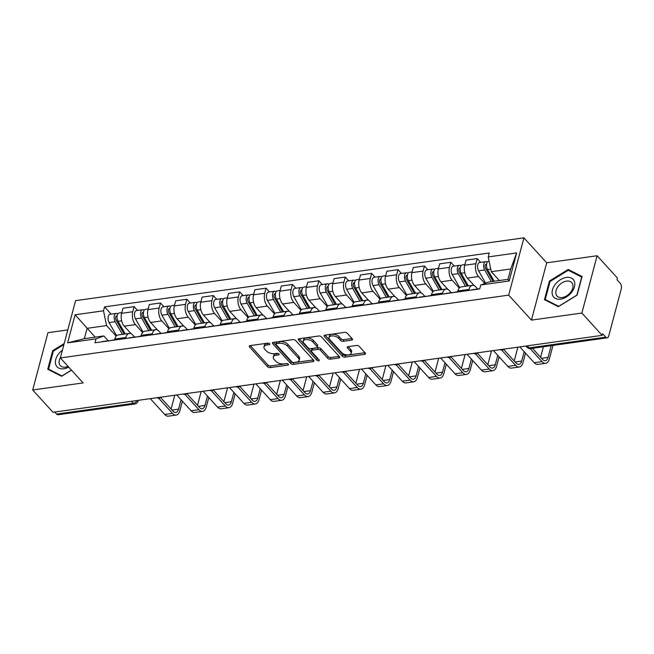 <?xml version="1.0" encoding="UTF-8"?>
<svg xmlns="http://www.w3.org/2000/svg" width="654" height="654" viewBox="0 0 654 654"><rect width="100%" height="100%" fill="white"/><g stroke="black" fill="none" stroke-linecap="round" stroke-linejoin="round"><path stroke-width="0.98" d="M269.669 343.742A1.39 0.728 -165.1 0 0 267.805 343.137L250.163 345.606A1.987 1.038 -165.1 0 0 249.239 346.195A1.987 1.038 -165.1 0 0 249.501 346.939L267.543 366.731A1.987 1.038 -165.1 0 0 270.2 367.597L287.85 365.128A1.39 0.728 -165.1 0 0 288.488 364.711A1.39 0.728 -165.1 0 0 288.308 364.196A1.39 0.728 -165.1 0 0 286.444 363.591L284.163 363.91A6.36 3.311 -165.1 0 1 275.636 361.131L274.14 359.487A6.36 3.311 -165.1 0 1 273.307 357.1A6.36 3.311 -165.1 0 1 276.241 355.22L278.53 354.901A1.39 0.728 -165.1 0 0 279.168 354.493A1.39 0.728 -165.1 0 0 278.988 353.969A1.39 0.728 -165.1 0 0 277.124 353.364L274.844 353.683A6.36 3.311 -165.1 0 1 266.325 350.904L264.821 349.261A6.36 3.311 -165.1 0 1 263.987 346.882A6.36 3.311 -165.1 0 1 266.922 344.993L269.211 344.674A1.39 0.728 -165.1 0 0 269.849 344.266A1.39 0.728 -165.1 0 0 269.669 343.742M351.631 340.137A1.987 1.038 -165.1 0 0 352.555 339.549A1.987 1.038 -165.1 0 0 352.293 338.805L347.233 333.246A1.987 1.038 -165.1 0 0 344.568 332.379L324.973 335.126A1.987 1.038 -165.1 0 0 324.057 335.715A1.987 1.038 -165.1 0 0 324.319 336.458L342.353 356.25A1.987 1.038 -165.1 0 0 345.018 357.117L364.613 354.37A1.987 1.038 -165.1 0 0 365.529 353.781A1.987 1.038 -165.1 0 0 365.267 353.037L359.152 346.334A1.987 1.038 -165.1 0 0 356.495 345.467L348.108 346.645A1.987 1.038 -165.1 0 0 347.184 347.233A1.987 1.038 -165.1 0 0 347.446 347.977L350.479 351.296A5.322 2.771 -165.1 0 1 351.173 353.291A5.322 2.771 -165.1 0 1 347.078 354.901A5.322 2.771 -165.1 0 1 341.592 352.547L329.722 339.516A5.322 2.771 -165.1 0 1 329.027 337.521A5.322 2.771 -165.1 0 1 333.123 335.911A5.322 2.771 -165.1 0 1 338.608 338.273L340.587 340.44A1.987 1.038 -165.1 0 0 343.244 341.306L351.631 340.137L352.056 338.543M508.681 295.134L531.449 320.117L581.864 313.053L602.179 335.347L53.015 412.282L32.7 389.988L83.115 382.925L60.348 357.942L508.681 295.134L523.928 237.835L75.594 300.644L60.348 357.942M295.583 340.481A1.987 1.038 -165.1 0 0 292.927 339.614L273.331 342.361A1.987 1.038 -165.1 0 0 272.407 342.949A1.987 1.038 -165.1 0 0 272.669 343.693L290.703 363.485A1.987 1.038 -165.1 0 0 293.368 364.352L312.964 361.605A1.987 1.038 -165.1 0 0 313.887 361.016A1.987 1.038 -165.1 0 0 313.626 360.272L295.583 340.481M299.148 338.747L318.743 336.001A1.987 1.038 -165.1 0 1 321.408 336.867L339.442 356.659A1.987 1.038 -165.1 0 1 339.704 357.403A1.987 1.038 -165.1 0 1 338.788 357.991L330.401 359.169A1.987 1.038 -165.1 0 1 327.736 358.302L320.427 350.274A1.987 1.038 -165.1 0 0 317.762 349.408L312.195 350.184A1.987 1.038 -165.1 0 0 311.279 350.773A1.987 1.038 -165.1 0 0 311.541 351.517L319.152 359.872A1.39 0.728 -165.1 0 1 319.34 360.395A1.39 0.728 -165.1 0 1 318.269 360.82A1.39 0.728 -165.1 0 1 316.83 360.199L298.494 340.08A1.987 1.038 -165.1 0 1 298.232 339.336A1.987 1.038 -165.1 0 1 299.148 338.747M581.864 313.053L597.11 255.747L617.425 278.04L616.984 279.716L620.147 283.182A4.047 2.175 82 0 1 621.3 288.766L608.719 336.05A4.047 2.175 82 0 1 607.239 337.816L530.598 348.557A4.047 2.175 -98 0 1 529.151 347.887L605.792 337.145A4.047 2.175 82 0 0 607.239 337.816M67.812 329.902L47.946 332.69L32.7 389.988M597.11 255.747L546.695 262.81L523.928 237.835M602.179 335.347L602.628 333.671L605.792 337.145M131.397 401.303L133.261 403.346A4.047 2.175 -98 0 0 134.716 404.017L58.075 414.75A4.047 2.175 -98 0 1 56.628 414.08L133.261 403.346A4.047 2.69 -42.3 0 0 137.144 400.493M54.756 412.036L56.628 414.08M125.642 338.502L125.911 337.48A9.319 5.003 -98 0 1 129.32 333.401L118.153 334.971A9.319 5.003 82 0 0 114.752 339.042L114.475 340.072M142.564 332.436L135.411 324.588A9.319 5.003 -98 0 1 132.762 311.745L121.595 313.315A9.319 5.003 82 0 0 124.244 326.15L131.192 333.769M121.595 313.315L122.952 308.222L134.119 306.652L137.553 310.421M129.32 333.401A9.319 5.003 -98 0 1 132.656 334.946L134.577 337.055M132.762 311.745L134.119 306.652M152.03 334.807L152.308 333.777A9.319 5.003 -98 0 1 155.709 329.706L144.542 331.267A9.319 5.003 82 0 0 141.141 335.347L140.872 336.369M163.941 306.726L160.508 302.957L149.341 304.519L147.984 309.62A9.319 5.003 82 0 0 150.641 322.455L157.581 330.074M155.709 329.706A9.319 5.003 -98 0 1 159.045 331.251L160.966 333.352M168.953 328.741L161.808 320.893A9.319 5.003 -98 0 1 159.151 308.05L160.508 302.957M178.428 331.112L178.697 330.082A9.319 5.003 -98 0 1 182.106 326.011L170.939 327.572A9.319 5.003 82 0 0 167.53 331.643L167.261 332.673M190.33 303.023L186.905 299.262L175.738 300.824L174.381 305.917A9.319 5.003 82 0 0 177.03 318.76L183.978 326.379M182.106 326.011A9.319 5.003 -98 0 1 185.442 327.548L187.363 329.657M195.35 325.038L188.197 317.19A9.319 5.003 -98 0 1 185.548 304.355L186.905 299.262M204.816 327.409L205.094 326.387A9.319 5.003 -98 0 1 208.495 322.308L197.328 323.877A9.319 5.003 82 0 0 193.927 327.948L193.649 328.978M216.727 299.328L213.294 295.559L202.127 297.129L200.77 302.222A9.319 5.003 82 0 0 203.427 315.056L210.367 322.684M208.495 322.308A9.319 5.003 -98 0 1 211.831 323.853L213.752 325.962M221.739 321.343L214.586 313.495A9.319 5.003 -98 0 1 211.937 300.66L213.294 295.559M231.214 323.714L231.483 322.684A9.319 5.003 -98 0 1 234.884 318.612L223.725 320.174A9.319 5.003 82 0 0 220.316 324.253L220.046 325.275M243.116 295.633L239.683 291.864L228.516 293.425L227.167 298.526A9.319 5.003 82 0 0 229.816 311.361L236.764 318.98M234.884 318.612A9.319 5.003 -98 0 1 238.228 320.158L240.149 322.267M248.136 317.648L240.983 309.8A9.319 5.003 -98 0 1 238.334 296.957L239.683 291.864M257.602 320.019L257.88 318.988A9.319 5.003 -98 0 1 261.281 314.917L250.114 316.479A9.319 5.003 82 0 0 246.713 320.55L246.435 321.58M269.513 291.937L266.08 288.169L254.913 289.73L253.556 294.823A9.319 5.003 82 0 0 256.204 307.666L263.153 315.285M261.281 314.917A9.319 5.003 -98 0 1 264.617 316.454L266.538 318.563M274.525 313.945L267.372 306.097A9.319 5.003 -98 0 1 264.723 293.262L266.08 288.169M283.999 316.315L284.269 315.293A9.319 5.003 -98 0 1 287.67 311.214L276.503 312.784A9.319 5.003 82 0 0 273.102 316.855L272.832 317.885M295.902 288.234L292.469 284.465L281.302 286.035L279.945 291.128A9.319 5.003 82 0 0 282.602 303.963L289.542 311.59M287.67 311.214A9.319 5.003 -98 0 1 291.014 312.759L292.935 314.868M300.922 310.249L293.769 302.401A9.319 5.003 -98 0 1 291.112 289.567L292.469 284.465M310.388 312.62L310.658 311.59A9.319 5.003 -98 0 1 314.067 307.519L302.9 309.089A9.319 5.003 82 0 0 299.499 313.16L299.221 314.19M322.299 284.539L318.866 280.77L307.699 282.332L306.342 287.433A9.319 5.003 82 0 0 308.99 300.268L315.939 307.887M314.067 307.519A9.319 5.003 -98 0 1 317.403 309.064L319.324 311.173M327.311 306.554L320.158 298.706A9.319 5.003 -98 0 1 317.509 285.863L318.866 280.77M336.777 308.925L337.055 307.895A9.319 5.003 -98 0 1 340.456 303.824L329.289 305.385A9.319 5.003 82 0 0 325.888 309.465L325.618 310.487M348.688 280.844L345.255 277.075L334.088 278.637L332.731 283.73A9.319 5.003 82 0 0 335.388 296.573L342.328 304.192M340.456 303.824A9.319 5.003 -98 0 1 343.791 305.361L345.713 307.47M353.7 302.859L346.555 295.003A9.319 5.003 -98 0 1 343.898 282.168L345.255 277.075M363.174 305.23L363.444 304.2A9.319 5.003 -98 0 1 366.853 300.129L355.686 301.69A9.319 5.003 82 0 0 352.277 305.761L352.007 306.791M375.077 277.141L371.644 273.38L360.485 274.942L359.128 280.035A9.319 5.003 82 0 0 361.776 292.878L368.725 300.497M366.853 300.129A9.319 5.003 -98 0 1 370.189 301.666L372.11 303.775M380.097 299.156L372.943 291.308A9.319 5.003 -98 0 1 370.295 278.473L371.644 273.38M389.563 301.527L389.841 300.505A9.319 5.003 -98 0 1 393.242 296.425L382.075 297.995A9.319 5.003 82 0 0 378.674 302.066L378.396 303.096M401.474 273.446L398.041 269.677L386.874 271.247L385.517 276.34A9.319 5.003 82 0 0 388.174 289.174L395.114 296.802M393.242 296.425A9.319 5.003 -98 0 1 396.577 297.971L398.499 300.08M406.486 295.461L399.332 287.613A9.319 5.003 -98 0 1 396.684 274.778L398.041 269.677M415.96 297.832L416.23 296.802A9.319 5.003 -98 0 1 419.631 292.73L408.472 294.292A9.319 5.003 82 0 0 405.063 298.371L404.793 299.393M427.863 269.75L424.43 265.982L413.263 267.543L411.914 272.644A9.319 5.003 82 0 0 414.562 285.479L421.511 293.098M419.631 292.73A9.319 5.003 -98 0 1 422.974 294.275L424.896 296.385M432.883 291.766L425.729 283.918A9.319 5.003 -98 0 1 423.081 271.075L424.43 265.982M442.349 294.137L442.627 293.106A9.319 5.003 -98 0 1 446.028 289.035L434.861 290.597A9.319 5.003 82 0 0 431.46 294.668L431.182 295.698M454.26 266.047L450.827 262.287L439.66 263.848L438.303 268.941A9.319 5.003 82 0 0 440.951 281.784L447.9 289.403M446.028 289.035A9.319 5.003 -98 0 1 449.363 290.572L451.285 292.681M459.271 288.062L452.118 280.214A9.319 5.003 -98 0 1 449.47 267.38L450.827 262.287M468.746 290.433L469.016 289.411A9.319 5.003 -98 0 1 472.417 285.332L461.25 286.902A9.319 5.003 82 0 0 457.849 290.973L457.579 292.003M480.649 262.352L477.216 258.583L466.049 260.153L464.692 265.246A9.319 5.003 82 0 0 467.348 278.081L474.289 285.708M472.417 285.332A9.319 5.003 -98 0 1 475.76 286.877L477.682 288.986M484.827 283.444L478.515 276.519A9.319 5.003 -98 0 1 475.859 263.685L477.216 258.583M116.175 336.131L106.569 325.594L87.113 328.324L84.358 338.682L103.814 335.952L108.188 340.75M95.173 337.162L75.096 314.787L103.512 310.805L106.569 325.594M103.814 335.952L96.048 338.87L67.624 342.851L75.096 314.787M488.236 256.908L516.66 252.926L509.188 280.991L480.764 284.972L488.53 282.054L507.986 279.332L510.741 268.974L491.293 271.696L488.236 256.908L489.282 252.984L104.558 306.881L103.512 310.805M96.048 338.87L95.002 342.794L479.725 288.896L480.764 284.972M64.174 343.563L52.696 350.642L47.742 369.257L61.59 376.279L71.499 370.172M531.449 320.117L546.695 262.81M582.068 276.478L568.22 269.456L549.417 281.057L544.463 299.671L558.312 306.693L577.114 295.093L582.068 276.478M491.293 271.696L499.345 280.541M111.155 314.116L104.558 306.881M67.624 342.851L84.358 338.682M507.986 279.332L509.188 280.991M510.741 268.974L516.66 252.926M53.276 351.28L52.696 350.642M569.536 270.903L568.22 269.456M549.998 281.694L549.417 281.057M268.516 343.162L267.372 343.325A6.36 3.311 -165.1 0 0 264.429 345.206L263.987 346.882M273.307 357.1L273.748 355.433A6.36 3.311 -165.1 0 1 276.691 353.552L277.836 353.389M250.245 345.598L267.985 365.063A1.987 1.038 -165.1 0 0 270.65 365.929L287.155 363.616M273.413 342.353L291.153 361.817A1.987 1.038 -165.1 0 0 293.809 362.684L313.323 359.953M276.56 343.644A1.39 0.728 -165.1 0 0 275.914 344.061A1.39 0.728 -165.1 0 0 276.094 344.576L291.929 361.948A1.39 0.728 -165.1 0 0 293.793 362.561L296.197 362.218A6.36 3.311 -165.1 0 0 299.14 360.338A6.36 3.311 -165.1 0 0 298.306 357.959L287.482 346.08A6.36 3.311 -165.1 0 0 278.964 343.309L276.56 343.644L277.002 341.977A1.39 0.728 -165.1 0 0 276.356 342.385L275.914 344.061M299.14 360.338L299.589 358.67A6.36 3.311 -165.1 0 0 298.755 356.291L298.306 357.959M277.002 341.977L279.413 341.641A6.36 3.311 -165.1 0 1 287.932 344.413L298.755 356.291M339.148 356.332L330.842 357.493L330.401 359.169M311.279 350.773L311.721 349.105A1.987 1.038 -165.1 0 1 312.645 348.517L318.204 347.732A1.987 1.038 -165.1 0 1 320.869 348.598L328.185 356.626A1.987 1.038 -165.1 0 0 330.842 357.493M299.238 338.731L317.272 358.531A1.39 0.728 -165.1 0 0 318.465 359.111M312.833 341.944A5.322 2.771 -165.1 0 0 307.347 339.581A5.322 2.771 -165.1 0 0 303.252 341.2A5.322 2.771 -165.1 0 0 303.947 343.187L308.132 347.781A1.987 1.038 -165.1 0 0 310.797 348.647L316.356 347.863A1.987 1.038 -165.1 0 0 317.28 347.274A1.987 1.038 -165.1 0 0 317.018 346.53L312.833 341.944L313.274 340.268A5.322 2.771 -165.1 0 0 307.789 337.914A5.322 2.771 -165.1 0 0 303.693 339.524L303.252 341.2M317.28 347.274L317.721 345.606A1.987 1.038 -165.1 0 0 317.46 344.862L317.018 346.53M313.274 340.268L317.46 344.862M329.027 337.521L329.469 335.854A5.322 2.771 -165.1 0 1 333.565 334.243A5.322 2.771 -165.1 0 1 339.05 336.597L341.028 338.772A1.987 1.038 -165.1 0 0 343.693 339.639L351.991 338.478M351.173 353.291L351.623 351.615A5.322 2.771 -165.1 0 0 350.928 349.628L350.479 351.296M348.19 346.628L350.928 349.628M325.054 335.118L342.794 354.582A1.987 1.038 -165.1 0 0 345.459 355.449L364.973 352.71M125.282 333.965L118.063 321.31A5.06 2.722 -98 0 1 117.082 316.103A5.06 2.722 -98 0 1 119.102 313.004L121.775 312.628M123.099 330.147L119.829 326.559M124.154 334.129L116.093 320.002A2.428 1.308 -98 0 1 115.619 317.501A2.428 1.308 -98 0 1 116.592 316.013A2.428 1.308 -98 0 1 117.082 316.111M122.412 334.374L115.186 321.719A5.06 2.722 -98 0 1 114.205 316.503A5.06 2.722 -98 0 1 116.224 313.405A5.06 2.722 -98 0 1 117.769 313.985M116.592 335.706L109.095 322.569A5.06 2.722 -98 0 1 108.114 317.362A5.06 2.722 -98 0 1 110.134 314.263L116.224 313.405M109.749 340.734A5.06 2.722 82 0 0 108.981 340.636A5.06 2.722 82 0 0 108.262 340.938M108.981 340.636L102.891 341.494A5.06 2.722 82 0 0 102.171 341.789M181.068 399.757L178.575 409.151A7.595 4.079 -98 0 1 175.795 412.47A7.595 4.079 -98 0 1 173.073 411.211L160.606 397.526M114.532 339.859L111.859 340.235A5.06 2.722 82 0 0 111.139 340.538M150.297 398.654L164.718 414.473A10.227 5.494 82 0 0 168.38 416.165L176.163 415.077A10.227 5.494 82 0 0 179.899 410.606L182.401 401.221M158.587 398.114L172.501 413.385A10.227 5.494 82 0 0 176.163 415.077M174.782 395.22L171.103 409.052M151.679 330.27L144.452 317.615A5.06 2.722 -98 0 1 143.471 312.408A5.06 2.722 -98 0 1 145.499 309.309L148.172 308.933M149.496 326.444L146.226 322.855M150.543 330.425L142.482 316.307A2.428 1.308 -98 0 1 142.016 313.806A2.428 1.308 -98 0 1 142.981 312.318A2.428 1.308 -98 0 1 143.471 312.416M148.801 330.671L141.575 318.016A5.06 2.722 -98 0 1 140.602 312.808A5.06 2.722 -98 0 1 142.621 309.71A5.06 2.722 -98 0 1 144.166 310.282M142.989 332.011L135.484 318.874A5.06 2.722 -98 0 1 134.511 313.667A5.06 2.722 -98 0 1 136.531 310.568L142.621 309.71M178.068 326.575L170.849 313.92A5.06 2.722 -98 0 1 169.868 308.713A5.06 2.722 -98 0 1 171.888 305.614L174.561 305.238M175.885 322.749L172.615 319.16M176.94 326.73L168.879 312.612A2.428 1.308 -98 0 1 168.405 310.11A2.428 1.308 -98 0 1 169.378 308.623A2.428 1.308 -98 0 1 169.868 308.721M175.198 326.975L167.972 314.321A5.06 2.722 -98 0 1 166.991 309.113A5.06 2.722 -98 0 1 169.01 306.015A5.06 2.722 -98 0 1 170.555 306.587M169.378 328.316L161.881 315.171A5.06 2.722 -98 0 1 160.9 309.963A5.06 2.722 -98 0 1 162.92 306.865L169.01 306.015M62.424 350.16A13.162 8.731 -42.3 0 0 55.786 364.654A13.162 8.731 -42.3 0 0 68.711 367.115M60.503 357.362A9.965 6.614 -42.3 0 0 59.375 364.033A9.965 6.614 -42.3 0 0 60.315 365.627A9.965 6.614 -42.3 0 0 68.065 366.412M71.417 370.09L61.95 375.927L48.535 369.126L53.334 351.084L63.912 344.56M49.442 370.123L48.535 369.126M552.499 295.06A13.162 8.731 -42.3 0 0 566.462 296.932A13.162 8.731 -42.3 0 0 574.441 281.539A13.162 8.731 -42.3 0 0 560.47 279.667A13.162 8.731 -42.3 0 0 552.499 295.06M556.096 294.439A9.965 6.614 -42.3 0 0 557.036 296.033A9.965 6.614 -42.3 0 0 567.795 295.085A9.965 6.614 -42.3 0 0 572.708 284.196A9.965 6.614 -42.3 0 0 571.768 282.61A9.965 6.614 -42.3 0 0 561.009 283.55A9.965 6.614 -42.3 0 0 556.096 294.439M568.269 270.266L581.684 277.067L576.885 295.101L558.671 306.334L545.248 299.532L550.047 281.498L568.269 270.266M546.155 300.529L545.248 299.532M136.146 337.031A5.06 2.722 82 0 0 135.37 336.941A5.06 2.722 82 0 0 134.659 337.243M135.37 336.941L129.279 337.799A5.06 2.722 82 0 0 128.568 338.093M207.465 396.062L204.964 405.455A7.595 4.079 -98 0 1 202.192 408.775A7.595 4.079 -98 0 1 199.47 407.516L187.003 393.831M140.921 336.164L138.247 336.54A5.06 2.722 82 0 0 137.536 336.835M176.686 394.959L191.107 410.777A10.227 5.494 82 0 0 194.769 412.47L202.552 411.382A10.227 5.494 82 0 0 206.288 406.911L208.79 397.518M184.976 394.419L198.89 409.69A10.227 5.494 82 0 0 202.552 411.382M201.179 391.525L197.5 405.349M162.535 333.336A5.06 2.722 82 0 0 161.767 333.246A5.06 2.722 82 0 0 161.048 333.54M161.767 333.246L155.677 334.096A5.06 2.722 82 0 0 154.957 334.398M233.854 392.367L231.361 401.752A7.595 4.079 -98 0 1 228.581 405.071A7.595 4.079 -98 0 1 225.859 403.82L213.392 390.136M167.318 332.469L164.644 332.845A5.06 2.722 82 0 0 163.925 333.139M203.083 391.256L217.504 407.082A10.227 5.494 82 0 0 221.166 408.775L228.949 407.679A10.227 5.494 82 0 0 232.685 403.207L235.178 393.822M211.373 390.724L225.287 405.987A10.227 5.494 82 0 0 228.949 407.679M227.567 387.83L223.889 401.654M204.465 322.872L197.238 310.217A5.06 2.722 -98 0 1 196.257 305.009A5.06 2.722 -98 0 1 198.276 301.911L200.95 301.535M202.282 319.054L199.012 315.465M203.329 323.035L195.268 308.909A2.428 1.308 -98 0 1 194.802 306.407A2.428 1.308 -98 0 1 195.767 304.928A2.428 1.308 -98 0 1 196.257 305.017M201.587 323.28L194.361 310.625A5.06 2.722 -98 0 1 193.388 305.418A5.06 2.722 -98 0 1 195.407 302.32A5.06 2.722 -98 0 1 196.952 302.892M195.775 324.613L188.27 311.476A5.06 2.722 -98 0 1 187.297 306.268A5.06 2.722 -98 0 1 189.317 303.17L195.407 302.32M230.854 319.177L223.627 306.522A5.06 2.722 -98 0 1 222.654 301.314A5.06 2.722 -98 0 1 224.674 298.216L227.347 297.84M228.671 315.359L225.401 311.762M229.726 319.34L221.665 305.214A2.428 1.308 -98 0 1 221.191 302.712A2.428 1.308 -98 0 1 222.164 301.224A2.428 1.308 -98 0 1 222.654 301.322M227.976 319.577L220.758 306.922A5.06 2.722 -98 0 1 219.777 301.715A5.06 2.722 -98 0 1 221.796 298.616A5.06 2.722 -98 0 1 223.341 299.189M222.164 320.918L214.667 307.781A5.06 2.722 -98 0 1 213.686 302.573A5.06 2.722 -98 0 1 215.706 299.475L221.796 298.616M257.251 315.481L250.024 302.827A5.06 2.722 -98 0 1 249.043 297.619A5.06 2.722 -98 0 1 251.062 294.521L253.736 294.145M255.068 311.656L251.79 308.067M256.115 315.637L248.054 301.519A2.428 1.308 -98 0 1 247.588 299.017A2.428 1.308 -98 0 1 248.553 297.529A2.428 1.308 -98 0 1 249.043 297.627M254.373 315.882L247.147 303.227A5.06 2.722 -98 0 1 246.166 298.02A5.06 2.722 -98 0 1 248.185 294.921A5.06 2.722 -98 0 1 249.738 295.494M248.561 317.223L241.056 304.077A5.06 2.722 -98 0 1 240.075 298.87A5.06 2.722 -98 0 1 242.094 295.772L248.185 294.921M188.932 329.641A5.06 2.722 82 0 0 188.156 329.551A5.06 2.722 82 0 0 187.445 329.845M188.156 329.551L182.065 330.401A5.06 2.722 82 0 0 181.354 330.703M260.251 388.672L257.75 398.057A7.595 4.079 -98 0 1 254.978 401.376A7.595 4.079 -98 0 1 252.256 400.117L239.781 386.44M193.707 328.766L191.033 329.142A5.06 2.722 82 0 0 190.314 329.444M229.472 387.56L243.893 403.379A10.227 5.494 82 0 0 247.555 405.071L255.338 403.984A10.227 5.494 82 0 0 259.074 399.512L261.575 390.127M237.762 387.021L251.676 402.292A10.227 5.494 82 0 0 255.338 403.984M253.965 384.127L250.286 397.959M215.321 325.937A5.06 2.722 82 0 0 214.553 325.847A5.06 2.722 82 0 0 213.833 326.15M214.553 325.847L208.463 326.706A5.06 2.722 82 0 0 207.743 327M286.64 384.969L284.138 394.362A7.595 4.079 -98 0 1 281.367 397.681A7.595 4.079 -98 0 1 278.645 396.422L266.178 382.737M220.104 325.071L217.422 325.447A5.06 2.722 82 0 0 216.711 325.749M255.869 383.865L270.29 399.684A10.227 5.494 82 0 0 273.952 401.376L281.735 400.289A10.227 5.494 82 0 0 285.471 395.817L287.964 386.424M264.159 383.326L278.073 398.597A10.227 5.494 82 0 0 281.735 400.289M280.353 380.432L276.675 394.264M241.71 322.242A5.06 2.722 82 0 0 240.942 322.152A5.06 2.722 82 0 0 240.222 322.455M240.942 322.152L234.851 323.002A5.06 2.722 82 0 0 234.132 323.305M313.029 381.274L310.536 390.659A7.595 4.079 -98 0 1 307.756 393.986A7.595 4.079 -98 0 1 305.042 392.727L292.567 379.042M246.493 321.376L243.819 321.752A5.06 2.722 82 0 0 243.1 322.046M282.258 380.162L296.679 395.989A10.227 5.494 82 0 0 300.341 397.681L308.124 396.594A10.227 5.494 82 0 0 311.86 392.114L314.361 382.729M290.548 379.631L304.462 394.893A10.227 5.494 82 0 0 308.124 396.594M306.751 376.737L303.072 390.561M283.64 311.786L276.413 299.123A5.06 2.722 -98 0 1 275.44 293.916A5.06 2.722 -98 0 1 277.459 290.817L280.133 290.45M281.457 307.96L278.187 304.372M282.512 311.942L274.443 297.815A2.428 1.308 -98 0 1 273.977 295.322A2.428 1.308 -98 0 1 274.95 293.834A2.428 1.308 -98 0 1 275.432 293.932M280.762 312.187L273.536 299.532A5.06 2.722 -98 0 1 272.563 294.325A5.06 2.722 -98 0 1 274.582 291.226A5.06 2.722 -98 0 1 276.127 291.798M274.95 313.519L267.445 300.382A5.06 2.722 -98 0 1 266.472 295.175A5.06 2.722 -98 0 1 268.492 292.076L274.582 291.226M268.107 318.547A5.06 2.722 82 0 0 267.339 318.457A5.06 2.722 82 0 0 266.619 318.751M267.339 318.457L261.248 319.307A5.06 2.722 82 0 0 260.529 319.61M339.426 377.579L336.924 386.964A7.595 4.079 -98 0 1 334.153 390.283A7.595 4.079 -98 0 1 331.431 389.032L318.964 375.347M272.882 317.68L270.208 318.048A5.06 2.722 82 0 0 269.497 318.351M308.655 376.467L323.068 392.294A10.227 5.494 82 0 0 326.738 393.986L334.521 392.891A10.227 5.494 82 0 0 338.257 388.419L340.75 379.034M316.937 375.936L330.85 391.198A10.227 5.494 82 0 0 334.521 392.891M333.139 373.033L329.461 386.866M310.029 308.083L302.81 295.428A5.06 2.722 -98 0 1 301.829 290.221A5.06 2.722 -98 0 1 303.848 287.122L306.522 286.746M307.846 304.265L304.576 300.677M308.901 308.247L300.84 294.12A2.428 1.308 -98 0 1 300.366 291.619A2.428 1.308 -98 0 1 301.339 290.131A2.428 1.308 -98 0 1 301.829 290.229M307.159 308.492L299.933 295.829A5.06 2.722 -98 0 1 298.952 290.621A5.06 2.722 -98 0 1 300.971 287.523A5.06 2.722 -98 0 1 302.516 288.095M301.339 309.824L293.842 296.687A5.06 2.722 -98 0 1 292.861 291.48A5.06 2.722 -98 0 1 294.88 288.381L300.971 287.523M294.496 314.844A5.06 2.722 82 0 0 293.728 314.754A5.06 2.722 82 0 0 293.008 315.056M293.728 314.754L287.637 315.612A5.06 2.722 82 0 0 286.918 315.907M365.815 373.875L363.322 383.269A7.595 4.079 -98 0 1 360.542 386.588A7.595 4.079 -98 0 1 357.82 385.329L345.353 371.644M299.279 313.977L296.605 314.353A5.06 2.722 82 0 0 295.886 314.656M335.044 372.772L349.465 388.59A10.227 5.494 82 0 0 353.127 390.283L360.91 389.195A10.227 5.494 82 0 0 364.646 384.724L367.147 375.339M343.334 372.232L357.248 387.503A10.227 5.494 82 0 0 360.91 389.195M359.528 369.338L355.85 383.17M336.426 304.388L329.199 291.733A5.06 2.722 -98 0 1 328.218 286.526A5.06 2.722 -98 0 1 330.245 283.427L332.919 283.051M334.243 300.562L330.973 296.973M335.289 304.543L327.229 290.425A2.428 1.308 -98 0 1 326.763 287.923A2.428 1.308 -98 0 1 327.728 286.436A2.428 1.308 -98 0 1 328.218 286.534M333.548 304.789L326.321 292.134A5.06 2.722 -98 0 1 325.349 286.926A5.06 2.722 -98 0 1 327.368 283.828A5.06 2.722 -98 0 1 328.913 284.4M327.736 306.129L320.231 292.992A5.06 2.722 -98 0 1 319.258 287.776A5.06 2.722 -98 0 1 321.277 284.678L327.368 283.828M320.893 311.149A5.06 2.722 82 0 0 320.117 311.059A5.06 2.722 82 0 0 319.405 311.361M320.117 311.059L314.026 311.909A5.06 2.722 82 0 0 313.315 312.211M392.212 370.18L389.71 379.565A7.595 4.079 -98 0 1 386.939 382.892A7.595 4.079 -98 0 1 384.217 381.634L371.75 367.949M325.667 310.282L322.994 310.658A5.06 2.722 82 0 0 322.283 310.952M361.433 369.069L375.854 384.895A10.227 5.494 82 0 0 379.516 386.588L387.299 385.5A10.227 5.494 82 0 0 391.035 381.029L393.536 371.636M369.723 368.537L383.636 383.808A10.227 5.494 82 0 0 387.299 385.5M385.925 365.643L382.247 379.467M362.815 300.693L355.596 288.038A5.06 2.722 -98 0 1 354.615 282.822A5.06 2.722 -98 0 1 356.634 279.724L359.308 279.356M360.632 296.867L357.362 293.278M361.687 300.848L353.626 286.722A2.428 1.308 -98 0 1 353.152 284.228A2.428 1.308 -98 0 1 354.125 282.741A2.428 1.308 -98 0 1 354.615 282.839M359.945 301.093L352.719 288.439A5.06 2.722 -98 0 1 351.738 283.231A5.06 2.722 -98 0 1 353.757 280.133A5.06 2.722 -98 0 1 355.302 280.705M354.125 302.434L346.628 289.289A5.06 2.722 -98 0 1 345.647 284.081A5.06 2.722 -98 0 1 347.666 280.983L353.757 280.133M347.282 307.454A5.06 2.722 82 0 0 346.514 307.364A5.06 2.722 82 0 0 345.794 307.658M346.514 307.364L340.423 308.214A5.06 2.722 82 0 0 339.704 308.516M418.601 366.485L416.108 375.87A7.595 4.079 -98 0 1 413.328 379.189A7.595 4.079 -98 0 1 410.606 377.938L398.139 364.253M352.065 306.587L349.391 306.955A5.06 2.722 82 0 0 348.672 307.257M387.83 365.373L402.251 381.2A10.227 5.494 82 0 0 405.913 382.892L413.696 381.797A10.227 5.494 82 0 0 417.432 377.325L419.925 367.94M396.12 364.842L410.033 380.105A10.227 5.494 82 0 0 413.696 381.797M412.314 361.948L408.636 375.772M389.212 296.99L381.985 284.335A5.06 2.722 -98 0 1 381.004 279.127A5.06 2.722 -98 0 1 383.023 276.029L385.697 275.653M387.029 293.172L383.759 289.583M388.075 297.153L380.015 283.027A2.428 1.308 -98 0 1 379.549 280.525A2.428 1.308 -98 0 1 380.514 279.037A2.428 1.308 -98 0 1 381.004 279.135M386.334 297.398L379.107 284.743A5.06 2.722 -98 0 1 378.135 279.528A5.06 2.722 -98 0 1 380.154 276.429A5.06 2.722 -98 0 1 381.699 277.01M380.522 298.731L373.017 285.594A5.06 2.722 -98 0 1 372.044 280.386A5.06 2.722 -98 0 1 374.063 277.288L380.154 276.429M373.679 303.758A5.06 2.722 82 0 0 372.903 303.66A5.06 2.722 82 0 0 372.191 303.963M372.903 303.66L366.812 304.519A5.06 2.722 82 0 0 366.101 304.813M444.998 362.79L442.496 372.175A7.595 4.079 -98 0 1 439.725 375.494A7.595 4.079 -98 0 1 437.003 374.235L424.528 360.55M378.453 302.884L375.78 303.26A5.06 2.722 82 0 0 375.061 303.562M414.219 361.678L428.64 377.497A10.227 5.494 82 0 0 432.302 379.189L440.085 378.102A10.227 5.494 82 0 0 443.821 373.63L446.322 364.245M422.509 361.139L436.422 376.41A10.227 5.494 82 0 0 440.085 378.102M438.711 358.245L435.033 372.077M415.601 293.294L408.374 280.64A5.06 2.722 -98 0 1 407.401 275.432A5.06 2.722 -98 0 1 409.42 272.334L412.094 271.958M413.418 289.469L410.148 285.88M414.473 293.458L406.412 279.332A2.428 1.308 -98 0 1 405.938 276.83A2.428 1.308 -98 0 1 406.911 275.342A2.428 1.308 -98 0 1 407.401 275.44M412.723 293.695L405.505 281.04A5.06 2.722 -98 0 1 404.524 275.833A5.06 2.722 -98 0 1 406.543 272.734A5.06 2.722 -98 0 1 408.088 273.307M406.911 295.036L399.414 281.899A5.06 2.722 -98 0 1 398.433 276.691A5.06 2.722 -98 0 1 400.452 273.593L406.543 272.734M400.068 300.055A5.06 2.722 82 0 0 399.3 299.965A5.06 2.722 82 0 0 398.58 300.268M399.3 299.965L393.209 300.824A5.06 2.722 82 0 0 392.49 301.118M471.387 359.087L468.885 368.48A7.595 4.079 -98 0 1 466.114 371.799A7.595 4.079 -98 0 1 463.392 370.54L450.925 356.855M404.851 299.189L402.169 299.565A5.06 2.722 82 0 0 401.458 299.867M440.616 357.983L455.037 373.802A10.227 5.494 82 0 0 458.699 375.494L466.482 374.407A10.227 5.494 82 0 0 470.218 369.935L472.711 360.542M448.906 357.444L462.819 372.715A10.227 5.494 82 0 0 466.482 374.407M465.1 354.55L461.422 368.374M441.998 289.599L434.771 276.944A5.06 2.722 -98 0 1 433.79 271.737A5.06 2.722 -98 0 1 435.809 268.639L438.482 268.263M439.815 285.773L436.537 282.185M440.861 289.755L432.801 275.636A2.428 1.308 -98 0 1 432.335 273.135A2.428 1.308 -98 0 1 433.3 271.647A2.428 1.308 -98 0 1 433.79 271.745M439.12 290L431.893 277.345A5.06 2.722 -98 0 1 430.912 272.138A5.06 2.722 -98 0 1 432.932 269.039A5.06 2.722 -98 0 1 434.485 269.612M433.308 291.341L425.803 278.195A5.06 2.722 -98 0 1 424.822 272.988A5.06 2.722 -98 0 1 426.841 269.889L432.932 269.039M426.457 296.36A5.06 2.722 82 0 0 425.689 296.27A5.06 2.722 82 0 0 424.969 296.573M425.689 296.27L419.598 297.12A5.06 2.722 82 0 0 418.879 297.423M497.776 355.392L495.282 364.777A7.595 4.079 -98 0 1 492.503 368.096A7.595 4.079 -98 0 1 489.789 366.845L477.314 353.16M431.239 295.494L428.566 295.87A5.06 2.722 82 0 0 427.847 296.164M467.005 354.28L481.426 370.107A10.227 5.494 82 0 0 485.088 371.799L492.871 370.704A10.227 5.494 82 0 0 496.607 366.232L499.108 356.847M475.294 353.749L489.208 369.011A10.227 5.494 82 0 0 492.871 370.704M491.497 350.855L487.819 364.679M468.387 285.904L461.16 273.241A5.06 2.722 -98 0 1 460.187 268.034A5.06 2.722 -98 0 1 462.206 264.935L464.88 264.559M466.204 282.078L462.934 278.49M467.258 286.06L459.19 271.933A2.428 1.308 -98 0 1 458.724 269.432A2.428 1.308 -98 0 1 459.697 267.952A2.428 1.308 -98 0 1 460.179 268.042M465.509 286.305L458.282 273.65A5.06 2.722 -98 0 1 457.309 268.442A5.06 2.722 -98 0 1 459.329 265.344A5.06 2.722 -98 0 1 460.874 265.916M459.697 287.637L452.192 274.5A5.06 2.722 -98 0 1 451.219 269.293A5.06 2.722 -98 0 1 453.238 266.194L459.329 265.344M452.854 292.665A5.06 2.722 82 0 0 452.086 292.575A5.06 2.722 82 0 0 451.366 292.869M452.086 292.575L445.995 293.425A5.06 2.722 82 0 0 445.276 293.728M524.173 351.697L521.671 361.082A7.595 4.079 -98 0 1 518.9 364.401A7.595 4.079 -98 0 1 516.178 363.142L503.711 349.465M457.628 291.79L454.955 292.166A5.06 2.722 82 0 0 454.244 292.469M493.402 350.585L507.815 366.404A10.227 5.494 82 0 0 511.485 368.096L519.268 367.008A10.227 5.494 82 0 0 523.004 362.537L525.497 353.152M501.683 350.053L515.597 365.316A10.227 5.494 82 0 0 519.268 367.008M517.886 347.151L514.207 360.983M494.236 281.253L487.557 269.546A5.06 2.722 -98 0 1 486.576 264.339A5.06 2.722 -98 0 1 488.595 261.24L489.118 261.167M492.593 278.383L489.323 274.786M493.108 281.416L485.587 268.238A2.428 1.308 -98 0 1 485.113 265.737A2.428 1.308 -98 0 1 486.086 264.249A2.428 1.308 -98 0 1 486.576 264.347M491.367 281.661L484.679 269.947A5.06 2.722 -98 0 1 483.698 264.739A5.06 2.722 -98 0 1 485.718 261.641A5.06 2.722 -98 0 1 487.263 262.213M485.636 283.141L478.589 270.805A5.06 2.722 -98 0 1 477.608 265.598A5.06 2.722 -98 0 1 479.627 262.499L485.718 261.641M479.243 288.962A5.06 2.722 82 0 0 478.475 288.872A5.06 2.722 82 0 0 477.755 289.174M478.475 288.872L472.384 289.73A5.06 2.722 82 0 0 471.665 290.024M551.183 345.672L548.068 357.386A7.595 4.079 -98 0 1 545.289 360.706A7.595 4.079 -98 0 1 542.567 359.447L532.413 348.304M519.791 346.89L534.212 362.708A10.227 5.494 82 0 0 537.874 364.401L545.657 363.313A10.227 5.494 82 0 0 549.393 358.842L552.965 345.418M530.124 348.59L541.994 361.621A10.227 5.494 82 0 0 545.657 363.313M543.4 346.759L540.596 357.288M449.47 267.38L438.303 268.941M423.081 271.075L411.914 272.644M396.684 274.778L385.517 276.34M370.295 278.473L359.128 280.035M343.898 282.168L332.731 283.73M317.509 285.863L306.342 287.433M291.112 289.567L279.945 291.128M264.723 293.262L253.556 294.823M238.334 296.957L227.167 298.526M211.937 300.66L200.77 302.222M185.548 304.355L174.381 305.917M159.151 308.05L147.984 309.62M475.859 263.685L464.692 265.246M478.515 276.519L467.348 278.081M452.118 280.214L440.951 281.784M442.627 293.106L431.46 294.668M425.729 283.918L414.562 285.479M416.23 296.802L405.063 298.371M399.332 287.613L388.174 289.174M389.841 300.505L378.674 302.066M372.943 291.308L361.776 292.878M363.444 304.2L352.277 305.761M346.555 295.003L335.388 296.573M337.055 307.895L325.888 309.465M320.158 298.706L308.99 300.268M310.658 311.59L299.499 313.16M293.769 302.401L282.602 303.963M284.269 315.293L273.102 316.855M267.372 306.097L256.204 307.666M257.88 318.988L246.713 320.55M240.983 309.8L229.816 311.361M231.483 322.684L220.316 324.253M214.586 313.495L203.427 315.056M205.094 326.387L193.927 327.948M188.197 317.19L177.03 318.76M178.697 330.082L167.53 331.643M161.808 320.893L150.641 322.455M152.308 333.777L141.141 335.347M135.411 324.588L124.244 326.15M125.911 337.48L114.752 339.042M469.016 289.411L457.849 290.973M527.288 345.835L529.151 347.887A4.047 2.69 -42.3 0 1 527.042 347.274A4.047 4.047 0 0 0 530.598 348.557M138.256 400.338L138.068 401.049A4.047 2.109 -165.1 0 0 138.043 400.371M267.372 343.325L266.922 344.993M278.817 353.814L278.53 354.901M276.691 353.552L276.241 355.22M288.136 364.041L287.85 365.128M270.65 365.929L270.2 367.597M267.985 365.063L267.543 366.731M249.836 345.68L249.501 346.939M269.497 343.587L269.211 344.674M313.389 360.019L312.964 361.605M293.809 362.684L293.368 364.352M291.153 361.817L290.703 363.485M273.004 342.434L272.669 343.693M287.932 344.413L287.482 346.08M279.413 341.641L278.964 343.309M339.213 356.397L338.788 357.991M328.185 356.626L327.736 358.302M320.869 348.598L320.427 350.274M318.204 347.732L317.762 349.408M312.645 348.517L312.195 350.184M317.272 358.531L316.83 360.199M298.829 338.813L298.494 340.08M343.693 339.639L343.244 341.306M341.028 338.772L340.587 340.44M339.05 336.597L338.608 338.273M347.781 346.71L347.446 347.977M365.03 352.784L364.613 354.37M345.459 355.449L345.018 357.117M342.794 354.582L342.353 356.25M324.654 335.2L324.319 336.458M118.063 321.31L121.644 320.812M115.864 316.642L117.041 316.479M109.095 322.569L115.186 321.719M172.501 413.385L164.718 414.473M178.575 409.151L172.035 410.066M144.452 317.615L148.041 317.108M142.261 312.947L143.439 312.776M135.484 318.874L141.575 318.016M170.849 313.92L174.43 313.413M168.65 309.244L169.827 309.08M161.881 315.171L167.972 314.321M198.89 409.69L191.107 410.777M204.964 405.455L198.424 406.371M225.287 405.987L217.504 407.082M231.361 401.752L224.812 402.668M197.238 310.217L200.827 309.718M195.039 305.549L196.225 305.385M188.27 311.476L194.361 310.625M223.627 306.522L227.216 306.023M221.436 301.854L222.613 301.69M214.667 307.781L220.758 306.922M250.024 302.827L253.613 302.32M247.825 298.15L249.011 297.987M241.056 304.077L247.147 303.227M251.676 402.292L243.893 403.379M257.75 398.057L251.21 398.973M278.073 398.597L270.29 399.684M284.138 394.362L277.598 395.278M304.462 394.893L296.679 395.989M310.536 390.659L303.996 391.574M276.413 299.123L280.002 298.625M274.222 294.455L275.399 294.292M267.445 300.382L273.536 299.532M330.85 391.198L323.068 392.294M336.924 386.964L330.384 387.879M302.81 295.428L306.391 294.929M300.611 290.76L301.788 290.597M293.842 296.687L299.933 295.829M357.248 387.503L349.465 388.59M363.322 383.269L356.782 384.184M329.199 291.733L332.788 291.226M327.008 287.065L328.185 286.893M320.231 292.992L326.321 292.134M383.636 383.808L375.854 384.895M389.71 379.565L383.17 380.489M355.596 288.038L359.177 287.531M353.397 283.362L354.574 283.198M346.628 289.289L352.719 288.439M410.033 380.105L402.251 381.2M416.108 375.87L409.559 376.786M381.985 284.335L385.574 283.836M379.786 279.667L380.971 279.503M373.017 285.594L379.107 284.743M436.422 376.41L428.64 377.497M442.496 372.175L435.956 373.091M408.374 280.64L411.963 280.141M406.183 275.972L407.36 275.8M399.414 281.899L405.505 281.04M462.819 372.715L455.037 373.802M468.885 368.48L462.345 369.396M434.771 276.944L438.36 276.438M432.572 272.268L433.757 272.105M425.803 278.195L431.893 277.345M489.208 369.011L481.426 370.107M495.282 364.777L488.742 365.692M461.16 273.241L464.749 272.743M458.969 268.573L460.146 268.41M452.192 274.5L458.282 273.65M515.597 365.316L507.815 366.404M521.671 361.082L515.131 361.997M487.557 269.546L490.753 269.096M485.358 264.878L486.535 264.715M478.589 270.805L484.679 269.947M541.994 361.621L534.212 362.708M548.068 357.386L541.528 358.302M156.797 397.738A4.047 4.047 0 0 0 161.154 397.133M183.194 394.043A4.047 4.047 0 0 0 187.543 393.438M209.582 390.348A4.047 4.047 0 0 0 213.94 389.735M235.98 386.653A4.047 4.047 0 0 0 240.329 386.04M262.368 382.95A4.047 4.047 0 0 0 266.726 382.345M288.757 379.255A4.047 4.047 0 0 0 293.115 378.641M315.154 375.559A4.047 4.047 0 0 0 319.504 374.946M341.543 371.856A4.047 4.047 0 0 0 345.901 371.251M367.94 368.161A4.047 4.047 0 0 0 372.289 367.548M394.329 364.466A4.047 4.047 0 0 0 398.687 363.853M420.726 360.763A4.047 4.047 0 0 0 425.075 360.158M447.115 357.068A4.047 4.047 0 0 0 451.473 356.463M473.504 353.373A4.047 4.047 0 0 0 477.861 352.759M499.901 349.677A4.047 4.047 0 0 0 504.25 349.064M525.914 346.031L527.042 347.274M134.716 404.017A4.047 4.047 0 0 0 138.068 401.049"/></g></svg>
